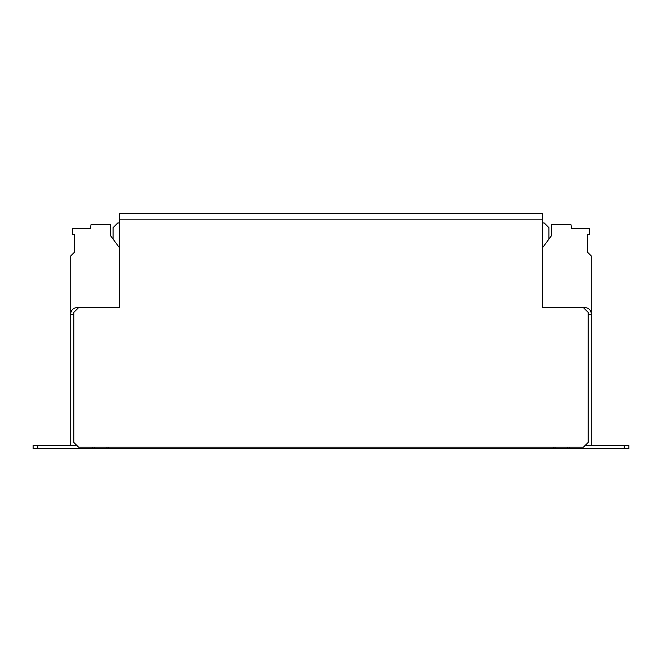 <?xml version="1.0" encoding="UTF-8"?>
<svg xmlns="http://www.w3.org/2000/svg" width="662" height="662" viewBox="0 0 662 662"><rect width="100%" height="100%" fill="white"/><g stroke="black" fill="none" stroke-linecap="round" stroke-linejoin="round"><path stroke-width="0.99" d="M542.666 222.97L544.23 222.97L548.939 227.678L548.939 239.114M113.061 239.114L113.061 227.678L117.77 222.97L119.334 222.97M37.8 445.617L37.8 448.745L33.1 448.745L33.1 445.617L76.999 445.617M37.8 448.745L94.401 448.745L94.401 447.181M92.68 447.181L92.68 448.745M106.946 447.181L106.946 448.745L555.054 448.745L555.054 447.181M567.599 447.181L567.599 448.745L624.2 448.745L624.2 445.617L628.9 445.617L628.9 448.745L624.2 448.745M569.32 447.181L569.32 448.745M585.001 445.617L624.2 445.617M108.676 447.181L108.676 448.745M553.324 448.745L553.324 447.181M77.471 308.732L77.471 307.64L78.571 307.64L73.863 312.34L73.863 442.481L78.571 447.181L583.429 447.181L588.137 442.481L588.137 312.34L583.429 307.64L585.001 307.64A6.272 6.272 0 0 1 591.274 313.912L591.274 334.608M588.137 314.384L591.274 314.384L591.274 445.303L585.316 445.303M70.726 334.608L70.726 313.912A6.272 6.272 0 0 1 76.999 307.64L77.471 307.64M76.684 445.303L70.726 445.303L70.726 314.384L73.863 314.384M584.529 307.64L584.529 308.732M106.946 448.745L94.401 448.745M567.599 448.745L555.054 448.745M78.571 307.64L119.334 307.64L119.334 213.561L542.666 213.561L542.666 307.64L583.429 307.64M236.93 213.561L425.07 213.561M236.93 213.255L240.066 213.255M119.334 247.596L110.397 235.515L110.397 224.542L91.05 224.542L90.33 228.613L72.621 228.613L72.621 234.431L74.492 234.431L74.492 252.181L70.726 255.937L70.726 313.912M542.666 247.596L551.603 235.515L551.603 224.542L570.95 224.542L571.67 228.613L589.379 228.613L589.379 234.431L587.508 234.431L587.508 252.181L591.274 255.937L591.274 313.912M542.666 219.834L119.334 219.834"/></g></svg>
